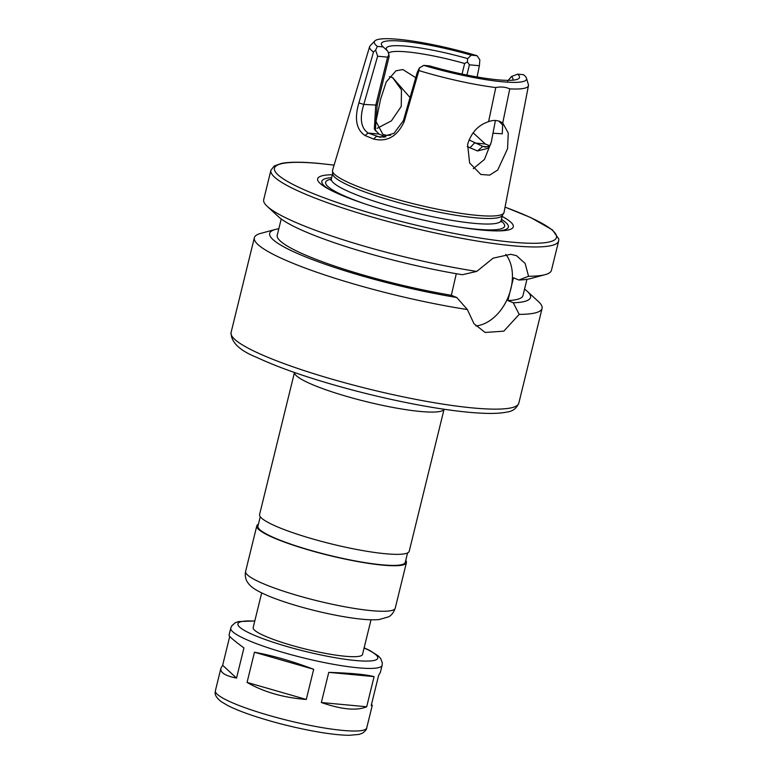 <?xml version="1.0" encoding="UTF-8"?>
<svg xmlns="http://www.w3.org/2000/svg" width="774" height="774" viewBox="0 0 774 774"><rect width="100%" height="100%" fill="white"/><g stroke="black" fill="none" stroke-linecap="round" stroke-linejoin="round"><path stroke-width="1.16" d="M371.549 704.214L372.255 705.443L371.22 705.54L378.631 675.373L380.373 672.383L382.114 665.292A77.922 11.571 -166.2 0 1 303.679 657.948A77.922 11.571 -166.2 0 1 230.768 628.12L229.027 635.202C228.969 636.305 233.942 640.553 243.936 647.935L236.525 678.092C225.273 675.847 220.058 672.567 220.909 668.262L222.651 665.272L229.733 636.431M236.525 678.092L222.651 665.272M313.683 669.297L306.272 699.464C283.187 697.635 263.45 691.946 247.061 682.397L254.472 652.24C272.409 655.472 292.146 661.16 313.683 669.297L254.472 652.24M321.345 702.531L328.757 672.374C350.622 673.07 365.734 674.483 374.094 676.611L366.683 706.768C356.775 710.958 341.663 709.545 321.345 702.531L366.683 706.768M306.272 699.464L247.061 682.397M328.757 672.374L374.094 676.611M371.027 619.781L362.513 654.446A56.299 8.359 -166.2 0 1 305.846 649.134A56.299 8.359 -166.2 0 1 253.166 627.588L261.68 592.932M405.74 560.415A77.032 11.446 -166.2 0 1 406.418 562.64A77.032 11.446 -166.2 0 1 328.873 555.384A77.032 11.446 -166.2 0 1 256.794 525.894A77.032 11.446 -166.2 0 1 258.419 524.23M407.579 552.917L405.266 562.359A75.852 11.271 -166.2 0 1 328.911 555.21A75.852 11.271 -166.2 0 1 257.945 526.175L260.257 516.732M294.488 372.507A77.032 11.446 -166.2 0 0 366.615 401.725A77.032 11.446 -166.2 0 0 444.073 409.252L409.214 551.262A77.032 11.446 -166.2 0 1 331.669 543.996A77.032 11.446 -166.2 0 1 259.59 514.507L294.468 372.497M524.559 289.089A134.299 19.95 -166.2 0 1 527.268 291.305L538.491 301.647A148.144 22.011 -166.2 0 1 542.081 308.429A148.144 22.011 -166.2 0 1 519.19 314.389L503.806 331.166L485.104 332.452L473.988 323.696L467.37 309.542A148.144 22.011 -166.2 0 1 322.584 274.219A148.144 22.011 -166.2 0 1 254.346 237.753A148.144 22.011 -166.2 0 1 260.664 233.409L275.399 229.443A134.299 19.95 -166.2 0 1 278.834 228.736M467.37 309.542L456.747 297.497L451.339 295.281L456.283 273.715M476.726 271.422A148.144 22.011 -166.2 0 1 267.291 206.416L278.514 216.759A134.299 19.95 -166.2 0 0 462.339 274.731L476.726 271.422L493.154 258.148L510.753 254.298L516.5 255.681L525.14 263.431L528.555 276.27L518.899 280.024L513.481 277.808L507.889 300.573L513.307 302.789L519.19 314.389M505.741 254.346A41.477 28.986 -67.8 0 1 508.034 297.468A41.477 28.986 -67.8 0 1 475.894 325.941M267.291 206.416A148.144 22.011 -166.2 0 1 263.702 199.634L270.9 170.319L274.18 166.013L281.552 163.372C289.795 161.834 302.257 161.843 318.927 163.411L334.097 165.114M270.9 170.319A148.144 22.011 -166.2 0 0 409.523 227.034A148.144 22.011 -166.2 0 0 558.644 240.995L551.446 270.31A148.144 22.011 -166.2 0 1 545.119 274.654A148.144 22.011 -166.2 0 1 528.555 276.27M545.119 274.654L530.384 278.621A134.299 19.95 -166.2 0 1 518.899 280.024M526.959 279.327L522.963 295.591A126.52 18.789 -166.2 0 1 507.889 300.573M527.268 291.305A134.299 19.95 -166.2 0 1 513.307 302.789M456.747 297.497A134.299 19.95 -166.2 0 1 314.95 260.548A134.299 19.95 -166.2 0 1 275.399 229.443M451.339 295.281A126.52 18.789 -166.2 0 1 277.237 235.238L281.223 218.974M502.132 216.439A100.736 14.967 -166.2 0 1 499.781 230.865A100.736 14.967 -166.2 0 1 411.903 217.349A100.736 14.967 -166.2 0 1 327.76 188.614A100.736 14.967 -166.2 0 1 332.365 174.74M501.417 219.342A96.044 14.271 -166.2 0 1 497.537 230.894M329.734 189.678A96.044 14.271 -166.2 0 1 331.649 177.643M526.465 78.184A78.358 11.639 -166.2 0 1 423.775 65.374L429.618 65.916A71.111 10.565 -166.2 0 0 516.442 79.587A71.111 10.565 -166.2 0 0 517.642 74.149L523.476 74.691A78.358 11.639 -166.2 0 1 526.465 78.184L528.39 84.647A81.773 12.152 -166.2 0 1 528.458 85.653L504.038 212.395A88.294 13.119 -166.2 0 1 503.768 213.073L502.239 215.559A87.404 12.984 -166.2 0 1 414.506 206.745A87.404 12.984 -166.2 0 1 332.665 173.908L332.472 170.996A88.294 13.119 -166.2 0 1 332.549 170.28L369.624 46.643A81.773 12.152 -166.2 0 1 370.156 45.772L374.848 40.945A78.358 11.639 -166.2 0 1 477.055 55.709L479.841 59.84L479.387 65.732L477.094 76.965M503.768 213.073A88.294 13.119 -166.2 0 1 415.135 204.172A88.294 13.119 -166.2 0 1 332.472 170.996M528.458 85.653A81.773 12.152 -166.2 0 1 509.766 88.865L502.742 122.96L508.266 133.099L507.56 148.676L497.73 170.009L489.661 175.127L480.848 174.469L469.625 162.985L467.612 144.477C471.182 132.693 478.177 125.078 488.597 121.634L495.776 87.559A81.773 12.152 -166.2 0 1 418.908 70.579L419.334 67.977L417.263 72.427L403.409 120.609L394.014 133.322L380.218 137.288L368.134 133.051C360.897 128 359.446 118.451 363.79 104.413L377.635 56.221L387.59 57.15L375.709 105.525L374.355 128.987L378.96 134.066L385.829 136.911M377.635 56.221L375.593 50.087L373.503 52.013L358.904 102.894C354.24 118.77 356.292 129.655 365.047 135.537L373.61 139.039C387.184 142.281 397.401 136.417 404.251 121.441L418.908 70.579M373.503 52.013A81.773 12.152 -166.2 0 1 369.624 46.643M377.112 128.339L391.431 120.831L401.271 106.367L401.435 89.832L392.931 78.048L391.47 77.168M489.642 146.034L485.53 147.137L482.734 146.363L469.044 139.9M473.088 132.76L485.317 144.012L489.797 145.783M466.906 75.049L469.421 64.803L479.387 65.732M469.421 64.803L467.38 61.988L467.66 58.611L471.221 55.167L477.055 55.709M375.593 50.087L377.364 46.392L383.198 46.933L387.755 51.132A65.18 9.685 -166.2 0 1 386.342 49.149A65.18 9.685 -166.2 0 1 467.66 58.611M383.198 46.933A71.111 10.565 -166.2 0 1 383.082 46.837A71.111 10.565 -166.2 0 1 403.525 41.312A71.111 10.565 -166.2 0 1 471.221 55.167M377.364 46.392A78.358 11.639 -166.2 0 1 374.848 40.945M388.432 53.154A62.22 9.24 -166.2 0 1 407.211 51.916A62.22 9.24 -166.2 0 1 464.642 63.487L462.049 74.043M375.293 130.835L377.18 105.129L389.138 56.434L388.945 54.654L387.59 57.15M387.755 51.132L388.945 54.654M467.38 61.988L464.642 63.487M423.775 65.374L419.334 67.977M517.642 74.149L511.469 76.52A65.18 9.685 -166.2 0 1 512.475 80.128A65.18 9.685 -166.2 0 1 512.388 80.215M511.469 76.52L507.657 81.076M467.225 146.586L477.471 150.969L487.978 148.327L490.813 143.964M485.317 144.012L474.501 142.997L469.876 147.863M488.026 146.857L482.734 146.363L477.471 150.969M473.262 168.722L484.466 159.415L491.316 142.029L495.418 120.483M502.742 122.96L500.072 121.518C496.473 120.086 492.651 120.125 488.597 121.634M498.785 121.063L502.655 124.904L502.278 133.786L492.893 133.225M495.776 87.559C500.739 86.533 505.403 86.969 509.766 88.865M390.647 135.257L386.719 135.324L382.898 134.415L375.99 121.383L380.585 99.227L386.226 81.986L395.949 70.811L402.877 69.554L415.744 77.71M410.036 97.563L392.66 77.603L389.351 76.655M372.255 705.443L366.741 727.889A77.922 11.571 -166.2 0 1 288.305 720.546A77.922 11.571 -166.2 0 1 215.395 690.718L220.909 668.262M364.099 647.964A72.001 10.691 -166.2 0 1 353.524 660.309A72.001 10.691 -166.2 0 1 258.41 636.944A72.001 10.691 -166.2 0 1 254.762 621.106M395.233 608.171A77.032 11.446 -166.2 0 1 317.688 600.905A77.032 11.446 -166.2 0 1 245.61 571.425C244.245 577.607 247.477 582.338 247.448 582.125L248.812 584.012C251.656 587.456 256.068 590.649 268.713 596.077C281.63 601.369 297.322 606.284 315.792 610.831C330.595 614.43 344.101 617.013 356.33 618.571C365.57 619.761 373.155 620.09 379.105 619.558L388.577 616.849C388.248 616.83 392.486 615.814 395.233 608.171L406.418 562.64M518.803 403.186A148.144 22.011 -166.2 0 1 369.682 389.225A148.144 22.011 -166.2 0 1 231.068 332.51C230.952 342.263 239.659 350.622 257.181 357.578C281.678 369.014 314.989 380.247 357.095 391.247C383.604 398.088 408.953 403.515 433.159 407.54C453.641 410.917 470.873 412.842 484.863 413.326C494.064 413.655 501.446 413.219 506.989 412.039C512.572 411.41 516.51 408.459 518.803 403.186L542.081 308.429M505.045 207.151A145.183 21.566 -166.2 0 1 520.389 242.823A145.183 21.566 -166.2 0 1 316.566 194.913A145.183 21.566 -166.2 0 1 319.352 163.507A145.183 21.566 -166.2 0 1 334.078 165.162M501.059 220.89A92.145 13.69 -166.2 0 1 458.237 226.927M366.412 204.375A92.145 13.69 -166.2 0 1 331.243 179.181M502.413 215.288L501.126 220.532A87.404 12.984 -166.2 0 1 413.142 212.289A87.404 12.984 -166.2 0 1 331.359 178.833L330.643 180.061M358.904 102.894L363.79 104.413L377.18 105.129M378.96 134.066L368.134 133.051L365.047 135.537M384.378 137.172L376.377 136.417L373.61 139.039M403.409 120.609L404.251 121.441M382.114 665.292L382.308 662.892L380.702 658.568L378.331 655.955L370.001 650.595L364.138 647.809M230.768 628.12L231.707 625.905L235.141 622.809L238.45 621.599L254.801 620.951M256.794 525.894L245.61 571.425M366.741 727.889C366.712 729.408 365.251 731.178 362.367 733.201L359.059 734.41L349.19 735.3C338.664 735.174 324.77 733.404 307.501 729.988C287.077 725.867 268.007 720.778 250.273 714.741C241.014 711.548 233.477 708.462 227.672 705.491L221.258 701.689C213.508 695.381 215.298 692.885 215.395 690.718M254.346 237.753L231.068 332.51M558.644 240.995L558.799 239.002L552.433 229.907L530.596 217.504L505.054 207.103M501.126 220.532L501.194 221.945M332.646 173.589L331.359 178.833"/></g></svg>
